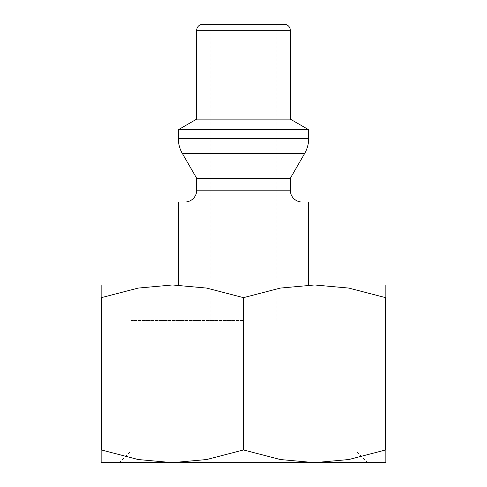 <?xml version="1.0" encoding="UTF-8"?>
<svg xmlns="http://www.w3.org/2000/svg" width="487" height="487" viewBox="0 0 487 487"><rect width="100%" height="100%" fill="white"/><g stroke="black" fill="none" stroke-linecap="round" stroke-linejoin="round"><path stroke-width="0.37" stroke-dasharray="2.44 1.83" d="M178.345 202.038L308.655 202.038M101.351 284.962L172.422 284.962L138.186 288.079L101.351 297.654L101.351 449.951L138.186 459.533L172.422 462.65L206.665 459.533L243.5 449.951L280.335 459.533L314.578 462.65L348.814 459.533L385.649 449.951L385.649 297.654L348.814 288.079L314.578 284.962L280.335 288.079L243.5 297.654L206.665 288.079L172.422 284.962L385.649 284.962M196.711 178.345L290.289 178.345M178.345 129.719L308.655 129.719M196.711 119.12L290.289 119.12M101.351 462.65L385.649 462.65M243.5 451.017L131.015 451.017L243.5 451.017M243.5 320.501L131.015 320.501L243.5 320.501M243.5 24.35L210.926 24.35L243.5 24.35M243.5 284.962L308.655 284.962L243.5 284.962M385.649 297.685C385.649 280.658 385.649 280.658 385.649 297.685M101.351 297.685C101.351 280.658 101.351 280.658 101.351 297.685M101.351 449.927C101.351 466.954 101.351 466.954 101.351 449.927M385.649 449.927C385.649 466.954 385.649 466.954 385.649 449.927M243.5 297.654L243.5 449.951M202.629 24.35L284.371 24.35M196.711 190.192L290.289 190.192M182.315 153.417L304.685 153.417M178.345 138.612L308.655 138.612M196.711 30.273L290.289 30.273M367.618 462.65L355.985 451.017L355.985 320.501M210.926 24.35L210.926 320.501M276.074 24.35L276.074 320.501M131.015 320.501L131.015 451.017L119.382 462.65"/><path stroke-width="0.73" d="M308.655 284.962L308.655 202.038L178.345 202.038L178.345 284.962M302.135 202.038A11.846 11.846 0 0 1 290.289 190.192L196.711 190.192A11.846 11.846 0 0 1 184.865 202.038M290.289 30.273L196.711 30.273A5.923 5.923 0 0 1 202.629 24.35L284.371 24.35A5.923 5.923 0 0 1 290.289 30.273L290.289 119.12L308.655 129.719L308.655 138.612A29.616 29.616 0 0 1 304.685 153.417L290.289 178.345L196.711 178.345L196.711 190.192M304.685 153.417L182.315 153.417A29.616 29.616 0 0 1 178.345 138.612L308.655 138.612M308.655 129.719L178.345 129.719L178.345 138.612M290.289 119.12L196.711 119.12L178.345 129.719M385.649 284.962L314.578 284.962L348.814 288.079L385.649 297.654L385.649 449.951L348.814 459.533L314.578 462.65L280.335 459.533L243.5 449.951L206.665 459.533L172.422 462.65L138.186 459.533L101.351 449.951L101.351 297.654L138.186 288.079L172.422 284.962L206.665 288.079L243.5 297.654L280.335 288.079L314.578 284.962L101.351 284.962M385.649 462.65L101.351 462.65M385.649 297.685C385.649 280.658 385.649 280.658 385.649 297.685M101.351 297.685C101.351 280.658 101.351 280.658 101.351 297.685M385.649 449.927C385.649 466.954 385.649 466.954 385.649 449.927M101.351 449.927C101.351 466.954 101.351 466.954 101.351 449.927M243.5 297.654L243.5 449.951M196.711 178.345L182.315 153.417M196.711 30.273L196.711 119.12M290.289 178.345L290.289 190.192"/></g></svg>
